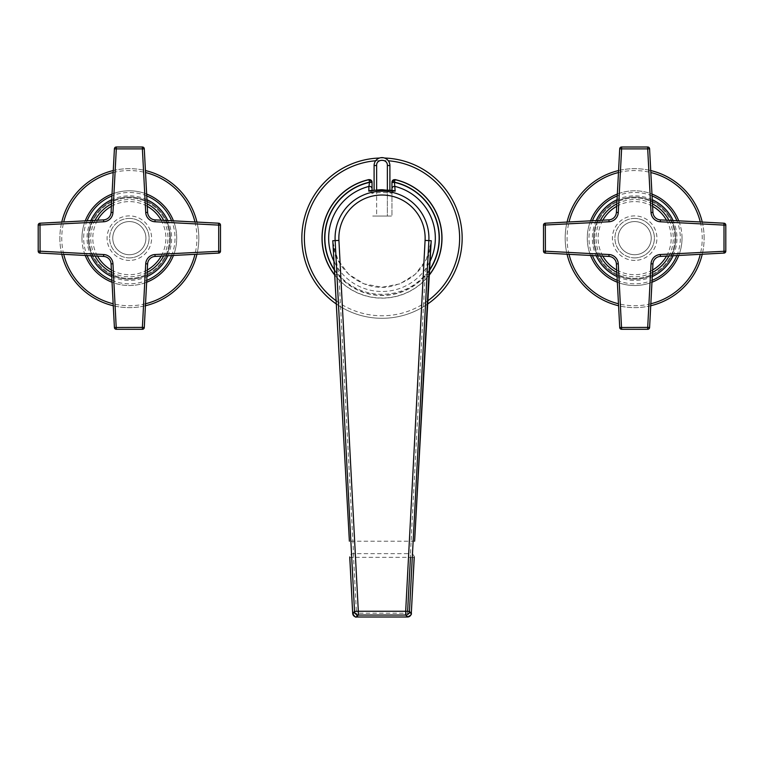 <?xml version="1.0" encoding="UTF-8"?>
<svg xmlns="http://www.w3.org/2000/svg" width="764" height="764" viewBox="0 0 764 764"><rect width="100%" height="100%" fill="white"/><g stroke="black" fill="none" stroke-linecap="round" stroke-linejoin="round"><path stroke-width="0.57" stroke-dasharray="3.82 2.86" d="M335.167 275.661A60.003 60.003 0 0 0 428.833 275.661M394.281 191.076A2.521 2.521 0 0 0 391.951 193.598L391.951 216.04L372.049 216.04L391.951 216.04L391.951 193.588C392.677 192.308 371.409 192.28 372.049 193.598L372.049 190.666M391.951 188.823L391.951 187.581M379.46 158.033A80.153 80.153 0 0 1 384.54 158.033M427.248 304.311A80.153 80.153 0 0 1 336.752 304.311M301.847 238.148A80.153 80.153 0 0 0 382 318.301A80.153 80.153 0 0 0 462.153 238.148A80.153 80.153 0 0 0 382 157.995A80.153 80.153 0 0 0 301.847 238.148M376.633 190.045L376.633 216.04L389.898 216.04L387.367 216.04L387.367 190.045M374.102 165.511L376.633 165.511L376.633 216.04L387.367 216.04L387.367 165.511L389.898 165.511A7.898 7.898 0 0 0 382.048 157.613A7.898 7.898 0 0 0 374.102 165.511L374.102 190.351M332.903 242.312L337.793 259.731L348.671 274.257L364.103 283.874L382 287.235L399.897 283.874L415.329 274.247L426.207 259.731L431.097 242.312M349.769 557.529L353.551 557.338L356.473 613.206L352.681 613.406M414.212 556.899A3.791 3.696 -5.8 0 0 410.449 553.642L410.449 557.338L353.551 557.338L353.551 553.642L410.449 553.642L425.109 274.744C403.507 300.863 360.379 300.768 338.891 274.744L353.551 553.642A3.791 3.696 -174.2 0 0 349.788 556.899M414.623 541.198L349.377 541.198M335.109 274.572L338.891 274.744L332.923 242.503M428.891 274.572L425.109 274.744L431.077 242.503M411.309 613.406L407.527 613.206L407.527 616.997M389.898 190.351L389.898 165.511M376.633 165.492C376.394 158.358 387.902 158.864 387.367 165.511M144.281 148.799A1.891 1.891 0 0 0 142.39 147.003L116.3 147.003A1.891 1.891 0 0 0 114.409 148.799L111.076 212.411A7.898 7.898 0 0 1 103.598 219.879L39.995 223.212A1.891 1.891 0 0 0 38.2 225.103L38.2 251.194A1.891 1.891 0 0 0 39.995 253.085L103.598 256.417A7.898 7.898 0 0 1 111.076 263.895L114.409 327.498A1.891 1.891 0 0 0 116.3 329.294L142.39 329.294A1.891 1.891 0 0 0 144.281 327.498L147.614 263.895A7.898 7.898 0 0 1 155.092 256.417L218.695 253.085A1.891 1.891 0 0 0 220.49 251.194L220.49 225.103A1.891 1.891 0 0 0 218.695 223.212L155.092 219.879A7.898 7.898 0 0 1 147.614 212.411L144.281 148.799L142.39 148.894L142.39 147.003M129.804 260.409A22.261 22.261 0 0 1 107.084 238.378A22.261 22.261 0 0 1 129.345 215.887A22.261 22.261 0 0 1 151.606 237.919A22.261 22.261 0 0 1 129.804 260.409M38.2 251.194L103.703 254.527A9.789 9.789 0 0 1 112.967 263.79L116.3 327.403L142.39 327.403L142.39 329.294M116.3 329.294L116.3 327.403L114.409 327.498M116.3 147.003L112.967 212.507A9.789 9.789 0 0 1 103.703 221.77L40.091 225.103L39.995 223.212M142.39 327.403L145.723 263.79A9.789 9.789 0 0 1 154.987 254.527L218.6 251.194L218.695 253.085M220.49 251.194L218.6 251.194L218.6 225.103L220.49 225.103M129.756 257.879A19.74 19.74 0 0 1 109.605 238.349A19.74 19.74 0 0 1 129.345 218.408A19.74 19.74 0 0 1 149.085 237.948A19.74 19.74 0 0 1 129.756 257.879M129.345 218.408A19.74 19.74 0 0 0 109.605 238.148A19.74 19.74 0 0 0 129.345 257.888A19.74 19.74 0 0 0 149.085 238.148A19.74 19.74 0 0 0 129.345 218.408M129.345 221.57A16.579 16.579 0 0 1 145.924 238.148A16.579 16.579 0 0 1 129.345 254.727A16.579 16.579 0 0 1 112.766 238.148A16.579 16.579 0 0 1 129.345 221.57A16.579 16.579 0 0 0 112.766 238.148A16.579 16.579 0 0 0 129.345 254.727A16.579 16.579 0 0 0 145.924 238.148A16.579 16.579 0 0 0 129.345 221.57M85.243 255.462A47.368 47.368 0 0 1 85.243 220.844M112.041 194.056A47.368 47.368 0 0 1 146.65 194.056M173.447 220.844A47.368 47.368 0 0 1 176.723 238.148A47.368 47.368 0 0 1 176.713 238.454A47.368 47.368 0 0 1 173.447 255.462M146.65 282.25A47.368 47.368 0 0 1 112.041 282.25M81.977 238.148A47.368 47.368 0 0 0 129.345 285.526A47.368 47.368 0 0 0 176.723 238.148A47.368 47.368 0 0 0 129.345 190.78A47.368 47.368 0 0 0 81.977 238.148M170.401 238.148A41.055 41.055 0 0 1 129.345 279.204A41.055 41.055 0 0 1 88.29 238.148A41.055 41.055 0 0 1 129.345 197.093A41.055 41.055 0 0 1 170.401 238.148A41.055 41.055 0 0 0 129.345 197.093A41.055 41.055 0 0 0 88.29 238.148A41.055 41.055 0 0 0 129.345 279.204A41.055 41.055 0 0 0 170.401 238.148M169.608 238.148A40.263 40.263 0 0 1 129.345 278.411A40.263 40.263 0 0 1 89.082 238.148A40.263 40.263 0 0 1 129.345 197.886A40.263 40.263 0 0 1 169.608 238.148A40.263 40.263 0 0 0 129.345 197.886A40.263 40.263 0 0 0 89.082 238.148A40.263 40.263 0 0 0 129.345 278.411A40.263 40.263 0 0 0 169.608 238.148M61.75 254.231A69.476 69.476 0 0 1 61.75 222.076M113.263 170.553A69.476 69.476 0 0 1 145.427 170.553M196.94 222.076A69.476 69.476 0 0 1 196.94 254.231M145.427 305.743A69.476 69.476 0 0 1 113.263 305.743M59.869 238.148A69.476 69.476 0 0 0 129.345 307.625A69.476 69.476 0 0 0 198.821 238.148A69.476 69.476 0 0 0 129.345 168.672A69.476 69.476 0 0 0 59.869 238.148M649.591 148.799A1.891 1.891 0 0 0 647.7 147.003L621.609 147.003A1.891 1.891 0 0 0 619.719 148.799L616.386 212.411A7.898 7.898 0 0 1 608.908 219.879L545.305 223.212A1.891 1.891 0 0 0 543.51 225.103L543.51 251.194A1.891 1.891 0 0 0 545.305 253.085L608.908 256.417A7.898 7.898 0 0 1 616.386 263.895L619.719 327.498A1.891 1.891 0 0 0 621.609 329.294L647.7 329.294A1.891 1.891 0 0 0 649.591 327.498L652.924 263.895A7.898 7.898 0 0 1 660.402 256.417L724.005 253.085A1.891 1.891 0 0 0 725.8 251.194L725.8 225.103A1.891 1.891 0 0 0 724.005 223.212L660.402 219.879A7.898 7.898 0 0 1 652.924 212.411L649.591 148.799L647.7 148.894L647.7 147.003M635.113 260.409A22.261 22.261 0 0 1 612.394 238.378A22.261 22.261 0 0 1 634.655 215.887A22.261 22.261 0 0 1 656.916 237.919A22.261 22.261 0 0 1 635.113 260.409M543.51 251.194L609.013 254.527A9.789 9.789 0 0 1 618.277 263.79L621.609 327.403L647.7 327.403L647.7 329.294M621.609 329.294L621.609 327.403L619.719 327.498M621.609 147.003L618.277 212.507A9.789 9.789 0 0 1 609.013 221.77L545.4 225.103L545.305 223.212M647.7 327.403L651.033 263.79A9.789 9.789 0 0 1 660.297 254.527L723.909 251.194L724.005 253.085M725.8 251.194L723.909 251.194L723.909 225.103L725.8 225.103M635.065 257.879A19.74 19.74 0 0 1 614.915 238.349A19.74 19.74 0 0 1 634.655 218.408A19.74 19.74 0 0 1 654.395 237.948A19.74 19.74 0 0 1 635.065 257.879M634.655 218.408A19.74 19.74 0 0 0 614.915 238.148A19.74 19.74 0 0 0 634.655 257.888A19.74 19.74 0 0 0 654.395 238.148A19.74 19.74 0 0 0 634.655 218.408M634.655 221.57A16.579 16.579 0 0 1 651.234 238.148A16.579 16.579 0 0 1 634.655 254.727A16.579 16.579 0 0 1 618.076 238.148A16.579 16.579 0 0 1 634.655 221.57A16.579 16.579 0 0 0 618.076 238.148A16.579 16.579 0 0 0 634.655 254.727A16.579 16.579 0 0 0 651.234 238.148A16.579 16.579 0 0 0 634.655 221.57M678.757 220.844A47.368 47.368 0 0 1 678.757 255.462M651.959 282.25A47.368 47.368 0 0 1 617.35 282.25M590.553 255.462A47.368 47.368 0 0 1 587.277 238.148A47.368 47.368 0 0 1 587.287 237.843A47.368 47.368 0 0 1 590.553 220.844M617.35 194.056A47.368 47.368 0 0 1 651.959 194.056M682.023 238.148A47.368 47.368 0 0 0 634.655 190.78A47.368 47.368 0 0 0 587.277 238.148A47.368 47.368 0 0 0 634.655 285.526A47.368 47.368 0 0 0 682.023 238.148M593.599 238.148A41.055 41.055 0 0 1 634.655 197.093A41.055 41.055 0 0 1 675.71 238.148A41.055 41.055 0 0 1 634.655 279.204A41.055 41.055 0 0 1 593.599 238.148A41.055 41.055 0 0 0 634.655 279.204A41.055 41.055 0 0 0 675.71 238.148A41.055 41.055 0 0 0 634.655 197.093A41.055 41.055 0 0 0 593.599 238.148M594.392 238.148A40.263 40.263 0 0 1 634.655 197.886A40.263 40.263 0 0 1 674.918 238.148A40.263 40.263 0 0 1 634.655 278.411A40.263 40.263 0 0 1 594.392 238.148A40.263 40.263 0 0 0 634.655 278.411A40.263 40.263 0 0 0 674.918 238.148A40.263 40.263 0 0 0 634.655 197.886A40.263 40.263 0 0 0 594.392 238.148M702.25 222.076A69.476 69.476 0 0 1 702.25 254.231M650.737 305.743A69.476 69.476 0 0 1 618.573 305.743M567.06 254.231A69.476 69.476 0 0 1 567.06 222.076M618.573 170.553A69.476 69.476 0 0 1 650.737 170.553M704.131 238.148A69.476 69.476 0 0 0 634.655 168.672A69.476 69.476 0 0 0 565.179 238.148A69.476 69.476 0 0 0 634.655 307.625A69.476 69.476 0 0 0 704.131 238.148M428.843 275.432A59.869 59.869 0 0 1 335.157 275.432M427.42 301.102A77.632 77.632 0 0 1 336.58 301.102M375.678 160.774A77.632 77.632 0 0 1 388.322 160.774M334.861 270.427A57.128 57.128 0 0 0 429.139 270.427M429.11 270.848A57.348 57.348 0 0 1 334.89 270.848M334.336 262.09A53.337 53.337 0 0 0 429.664 262.09M369.537 191.095C370.397 190.704 371.237 191.535 372.049 193.588A2.531 2.521 180 0 0 369.719 191.076M356.473 616.997L356.473 613.206L407.527 613.206L407.623 611.362M410.449 557.338L414.231 557.529M147.614 212.411L145.723 212.507L142.39 148.894L116.3 148.894M218.6 225.103L154.987 221.77A9.789 9.789 0 0 1 145.723 212.507M40.091 251.194L40.091 225.103L38.2 225.103M111.076 263.895L112.967 263.79M103.703 254.527L103.598 256.417M103.598 219.879L103.703 221.77M112.967 212.507L111.076 212.411M145.723 263.79L147.614 263.895M155.092 256.417L154.987 254.527M154.987 221.77L155.092 219.879M161.175 220.194A36.538 36.538 0 0 1 161.175 256.102M147.299 269.978A36.538 36.538 0 0 1 111.391 269.978M97.515 256.102A36.538 36.538 0 0 1 97.515 220.194M111.391 206.318A36.538 36.538 0 0 1 147.299 206.318M95.08 255.969A38.63 38.63 0 0 1 90.715 238.148A38.63 38.63 0 0 1 90.725 237.89A38.63 38.63 0 0 1 95.08 220.328M111.525 203.883A38.63 38.63 0 0 1 147.165 203.883M163.611 220.328A38.63 38.63 0 0 1 167.975 238.148A38.63 38.63 0 0 1 167.965 238.406A38.63 38.63 0 0 1 163.611 255.969M147.165 272.414A38.63 38.63 0 0 1 111.525 272.414M167.793 255.759A42.287 42.287 0 0 0 167.793 220.548M90.897 220.548A42.287 42.287 0 0 0 90.897 255.759M111.745 276.597A42.287 42.287 0 0 0 146.946 276.597M146.946 199.7A42.287 42.287 0 0 0 111.745 199.7M171.575 255.558A45.678 45.678 0 0 0 171.575 220.739M146.755 195.918A45.678 45.678 0 0 0 111.936 195.918M87.115 220.739A45.678 45.678 0 0 0 87.115 255.558M111.936 280.378A45.678 45.678 0 0 0 146.755 280.378M194.963 221.971A67.585 67.585 0 0 1 194.963 254.326M145.523 303.766A67.585 67.585 0 0 1 113.167 303.766M63.727 254.326A67.585 67.585 0 0 1 63.727 221.971M113.167 172.53A67.585 67.585 0 0 1 145.523 172.53M652.924 212.411L651.033 212.507L647.7 148.894L621.609 148.894M723.909 225.103L660.297 221.77A9.789 9.789 0 0 1 651.033 212.507M545.4 251.194L545.4 225.103L543.51 225.103M616.386 263.895L618.277 263.79M609.013 254.527L608.908 256.417M608.908 219.879L609.013 221.77M618.277 212.507L616.386 212.411M651.033 263.79L652.924 263.895M660.402 256.417L660.297 254.527M660.297 221.77L660.402 219.879M602.825 256.102A36.538 36.538 0 0 1 602.825 220.194M616.701 206.318A36.538 36.538 0 0 1 652.609 206.318M666.485 220.194A36.538 36.538 0 0 1 666.485 256.102M652.609 269.978A36.538 36.538 0 0 1 616.701 269.978M668.92 220.328A38.63 38.63 0 0 1 673.285 238.148A38.63 38.63 0 0 1 673.275 238.406A38.63 38.63 0 0 1 668.92 255.969M652.475 272.414A38.63 38.63 0 0 1 616.834 272.414M600.389 255.969A38.63 38.63 0 0 1 596.025 238.148A38.63 38.63 0 0 1 596.035 237.89A38.63 38.63 0 0 1 600.389 220.328M616.834 203.883A38.63 38.63 0 0 1 652.475 203.883M596.206 220.548A42.287 42.287 0 0 0 596.206 255.759M673.103 255.759A42.287 42.287 0 0 0 673.103 220.548M652.255 199.7A42.287 42.287 0 0 0 617.054 199.7M617.054 276.597A42.287 42.287 0 0 0 652.255 276.597M592.425 220.739A45.678 45.678 0 0 0 592.425 255.558M617.245 280.378A45.678 45.678 0 0 0 652.064 280.378M676.885 255.558A45.678 45.678 0 0 0 676.885 220.739M652.064 195.918A45.678 45.678 0 0 0 617.245 195.918M569.037 254.326A67.585 67.585 0 0 1 569.037 221.971M618.477 172.53A67.585 67.585 0 0 1 650.832 172.53M700.273 221.971A67.585 67.585 0 0 1 700.273 254.326M650.832 303.766A67.585 67.585 0 0 1 618.477 303.766M391.951 190.666L391.951 193.588C392.39 191.783 393.231 190.952 394.463 191.095M332.856 241.615C334.069 269.453 362.613 292.068 390.251 286.538C414.203 280.837 427.84 265.862 431.144 241.615"/><path stroke-width="1.15" d="M428.833 275.661A60.003 60.003 0 0 0 395.026 179.578L391.951 182.176A2.531 2.521 0 0 1 395.026 179.712A59.869 59.869 0 0 1 428.843 275.432M372.049 188.679L372.049 182.042L368.974 179.578A60.003 60.003 0 0 0 335.167 275.661M391.951 190.666L391.951 188.823M391.951 187.581L391.951 184.248M391.951 184.057L391.951 182.176L394.472 182.176L395.026 179.578M372.049 190.666L372.049 188.889A2.531 2.521 180 0 0 368.907 186.435L369.528 182.395L372.049 182.395L372.049 188.823M336.752 304.311A80.153 80.153 0 0 1 379.46 158.033M384.54 158.033A80.153 80.153 0 0 1 427.248 304.311M395.093 186.435A2.521 2.521 0 0 0 391.951 188.889L391.951 182.395L394.472 182.395L395.15 191.162C396.21 189.711 367.15 189.854 368.84 191.162L368.907 186.435M368.974 179.578L368.974 179.712A2.531 2.521 -0 0 1 372.049 182.176L369.528 182.395A57.128 57.128 0 0 0 334.861 270.427M431.097 242.312L431.211 240.717L428.862 240.603L409.466 611.467A3.791 3.782 136.5 0 1 405.684 615.049L405.684 611.267L358.316 611.267L358.316 615.049A3.791 3.782 -136.5 0 1 354.534 611.467L358.316 611.267L338.92 240.402L332.789 240.717L332.903 242.312M338.92 240.402A43.137 43.137 0 0 1 382.697 195.021A43.137 43.137 0 0 1 425.08 240.402L405.684 611.267L409.466 611.467L411.309 613.406L414.222 556.946A3.791 3.696 -5.8 0 1 414.231 557.529L414.222 556.946M428.891 274.572L414.623 541.198L431.211 240.717L428.891 274.572M349.778 556.946L349.769 557.529A3.791 3.696 -174.2 0 1 349.778 556.946L352.691 613.406A3.791 3.782 43.5 0 0 356.473 616.997L358.316 615.049L405.684 615.049L407.527 616.997A3.791 3.782 -43.5 0 0 411.309 613.406L414.231 557.529M332.856 241.615L349.377 541.198L332.923 242.503M431.077 242.503L431.144 241.615M387.367 190.045L387.367 165.501C387.692 158.473 376.174 158.74 376.633 165.511L376.633 190.045M374.102 190.351L374.102 165.511A7.898 7.898 0 0 1 381.952 157.613A7.898 7.898 0 0 1 389.898 165.511L389.898 190.351M142.39 147.003A1.891 1.891 0 0 1 144.281 148.799L142.39 148.894L142.39 147.003L116.3 147.003L116.3 148.894L114.409 148.799A1.891 1.891 0 0 1 116.3 147.003M144.281 148.799L147.614 212.411A7.898 7.898 0 0 0 155.092 219.879L218.695 223.212A1.891 1.891 0 0 1 220.49 225.103L220.49 251.194A1.891 1.891 0 0 1 218.695 253.085L218.695 223.212L218.6 225.103L220.49 225.103M142.39 329.294L142.39 327.403L144.281 327.498A1.891 1.891 0 0 1 142.39 329.294L116.3 329.294A1.891 1.891 0 0 1 114.409 327.498L142.39 327.403L145.723 263.79A9.789 9.789 0 0 1 154.987 254.527L155.092 256.417A7.898 7.898 0 0 0 147.614 263.895L144.281 327.498L142.39 327.403M218.695 253.085L155.092 256.417M114.409 327.498L111.076 263.895A7.898 7.898 0 0 0 103.598 256.417L39.995 253.085A1.891 1.891 0 0 1 38.2 251.194L40.091 251.194L39.995 253.085L40.091 251.194L103.703 254.527A9.789 9.789 0 0 1 112.967 263.79L111.076 263.895M38.2 251.194L38.2 225.103A1.891 1.891 0 0 1 39.995 223.212L40.091 251.194M39.995 223.212L103.598 219.879A7.898 7.898 0 0 0 111.076 212.411L114.409 148.799L116.3 148.894L112.967 212.507A9.789 9.789 0 0 1 103.703 221.77L103.598 219.879M85.243 220.844A47.368 47.368 0 0 1 112.041 194.056M146.65 194.056A47.368 47.368 0 0 1 173.447 220.844M173.447 255.462A47.368 47.368 0 0 1 146.65 282.25M112.041 282.25A47.368 47.368 0 0 1 85.243 255.462M61.75 222.076A69.476 69.476 0 0 1 113.263 170.553M145.427 170.553A69.476 69.476 0 0 1 196.94 222.076M196.94 254.231A69.476 69.476 0 0 1 145.427 305.743M113.263 305.743A69.476 69.476 0 0 1 61.75 254.231M647.7 147.003A1.891 1.891 0 0 1 649.591 148.799L647.7 148.894L647.7 147.003L621.609 147.003L621.609 148.894L619.719 148.799A1.891 1.891 0 0 1 621.609 147.003M649.591 148.799L652.924 212.411A7.898 7.898 0 0 0 660.402 219.879L724.005 223.212A1.891 1.891 0 0 1 725.8 225.103L725.8 251.194A1.891 1.891 0 0 1 724.005 253.085L724.005 223.212L723.909 225.103L725.8 225.103M647.7 329.294L647.7 327.403L649.591 327.498A1.891 1.891 0 0 1 647.7 329.294L621.609 329.294A1.891 1.891 0 0 1 619.719 327.498L647.7 327.403L651.033 263.79A9.789 9.789 0 0 1 660.297 254.527L660.402 256.417A7.898 7.898 0 0 0 652.924 263.895L649.591 327.498L647.7 327.403M724.005 253.085L660.402 256.417M619.719 327.498L616.386 263.895A7.898 7.898 0 0 0 608.908 256.417L545.305 253.085A1.891 1.891 0 0 1 543.51 251.194L545.4 251.194L545.305 253.085L545.4 251.194L609.013 254.527A9.789 9.789 0 0 1 618.277 263.79L616.386 263.895M543.51 251.194L543.51 225.103A1.891 1.891 0 0 1 545.305 223.212L545.4 251.194M545.305 223.212L608.908 219.879A7.898 7.898 0 0 0 616.386 212.411L619.719 148.799L621.609 148.894L618.277 212.507A9.789 9.789 0 0 1 609.013 221.77L608.908 219.879M678.757 255.462A47.368 47.368 0 0 1 651.959 282.25M617.35 282.25A47.368 47.368 0 0 1 590.553 255.462M590.553 220.844A47.368 47.368 0 0 1 617.35 194.056M651.959 194.056A47.368 47.368 0 0 1 678.757 220.844M702.25 254.231A69.476 69.476 0 0 1 650.737 305.743M618.573 305.743A69.476 69.476 0 0 1 567.06 254.231M567.06 222.076A69.476 69.476 0 0 1 618.573 170.553M650.737 170.553A69.476 69.476 0 0 1 702.25 222.076M335.157 275.432A59.869 59.869 0 0 1 368.974 179.712L369.528 182.176A57.348 57.348 0 0 0 334.89 270.848M388.322 160.774A77.632 77.632 0 0 1 427.42 301.102M336.58 301.102A77.632 77.632 0 0 1 375.678 160.774M429.11 270.848A57.348 57.348 0 0 0 394.472 182.176L394.472 182.395A57.128 57.128 0 0 1 429.139 270.427M429.664 262.09A53.337 53.337 0 0 0 395.093 186.445M368.907 186.445A53.337 53.337 0 0 0 334.336 262.09M349.769 557.529L352.681 613.406L354.534 611.467L335.138 240.603A46.919 46.919 0 0 1 335.081 238.148A46.919 46.919 0 0 1 382.372 191.229A46.919 46.919 0 0 1 428.862 240.603L425.08 240.402M369.719 191.076A2.531 2.521 180 0 0 368.84 191.162M394.281 191.076A2.521 2.521 0 0 1 395.15 191.162M407.623 611.362L410.449 557.338M356.473 616.997L407.527 616.997L356.473 616.997C355.632 617.627 354.372 616.424 352.681 613.406M389.898 165.511L387.367 165.511M376.633 165.511L374.102 165.511M116.3 148.894L142.39 148.894L145.723 212.507L147.614 212.411M116.3 329.294L112.967 263.79M38.2 225.103L103.703 221.77M145.723 212.507A9.789 9.789 0 0 0 154.987 221.77L218.6 225.103M220.49 251.194L154.987 254.527M147.614 263.895L145.723 263.79M155.092 219.879L154.987 221.77M111.076 212.411L112.967 212.507M103.598 256.417L103.703 254.527M161.175 256.102A36.538 36.538 0 0 1 147.299 269.978M111.391 269.978A36.538 36.538 0 0 1 97.515 256.102M97.515 220.194A36.538 36.538 0 0 1 111.391 206.318M147.299 206.318A36.538 36.538 0 0 1 161.175 220.194M95.08 220.328A38.63 38.63 0 0 1 111.525 203.883M147.165 203.883A38.63 38.63 0 0 1 163.611 220.328M163.611 255.969A38.63 38.63 0 0 1 147.165 272.414M111.525 272.414A38.63 38.63 0 0 1 95.08 255.969M90.897 255.759A42.287 42.287 0 0 0 111.745 276.597M146.946 276.597A42.287 42.287 0 0 0 167.793 255.759M167.793 220.548A42.287 42.287 0 0 0 146.946 199.7M111.745 199.7A42.287 42.287 0 0 0 90.897 220.548M171.575 220.739A45.678 45.678 0 0 0 146.755 195.918M111.936 195.918A45.678 45.678 0 0 0 87.115 220.739M87.115 255.558A45.678 45.678 0 0 0 111.936 280.378M146.755 280.378A45.678 45.678 0 0 0 171.575 255.558M194.963 254.326A67.585 67.585 0 0 1 145.523 303.766M113.167 303.766A67.585 67.585 0 0 1 63.727 254.326M63.727 221.971A67.585 67.585 0 0 1 113.167 172.53M145.523 172.53A67.585 67.585 0 0 1 194.963 221.971M621.609 148.894L647.7 148.894L651.033 212.507L652.924 212.411M621.609 329.294L618.277 263.79M543.51 225.103L609.013 221.77M651.033 212.507A9.789 9.789 0 0 0 660.297 221.77L723.909 225.103M725.8 251.194L660.297 254.527M652.924 263.895L651.033 263.79M660.402 219.879L660.297 221.77M616.386 212.411L618.277 212.507M608.908 256.417L609.013 254.527M602.825 220.194A36.538 36.538 0 0 1 616.701 206.318M652.609 206.318A36.538 36.538 0 0 1 666.485 220.194M666.485 256.102A36.538 36.538 0 0 1 652.609 269.978M616.701 269.978A36.538 36.538 0 0 1 602.825 256.102M668.92 255.969A38.63 38.63 0 0 1 652.475 272.414M616.834 272.414A38.63 38.63 0 0 1 600.389 255.969M600.389 220.328A38.63 38.63 0 0 1 616.834 203.883M652.475 203.883A38.63 38.63 0 0 1 668.92 220.328M673.103 220.548A42.287 42.287 0 0 0 652.255 199.7M617.054 199.7A42.287 42.287 0 0 0 596.206 220.548M596.206 255.759A42.287 42.287 0 0 0 617.054 276.597M652.255 276.597A42.287 42.287 0 0 0 673.103 255.759M592.425 255.558A45.678 45.678 0 0 0 617.245 280.378M652.064 280.378A45.678 45.678 0 0 0 676.885 255.558M676.885 220.739A45.678 45.678 0 0 0 652.064 195.918M617.245 195.918A45.678 45.678 0 0 0 592.425 220.739M569.037 221.971A67.585 67.585 0 0 1 618.477 172.53M650.832 172.53A67.585 67.585 0 0 1 700.273 221.971M700.273 254.326A67.585 67.585 0 0 1 650.832 303.766M618.477 303.766A67.585 67.585 0 0 1 569.037 254.326M372.049 188.889L372.049 182.395M394.339 191.095L383.06 189.797C378.61 189.405 367.885 191.353 369.537 191.095L369.661 191.095M391.951 188.889L391.951 182.395M411.318 613.406C411.901 614.275 410.64 615.469 407.527 616.997"/></g></svg>
